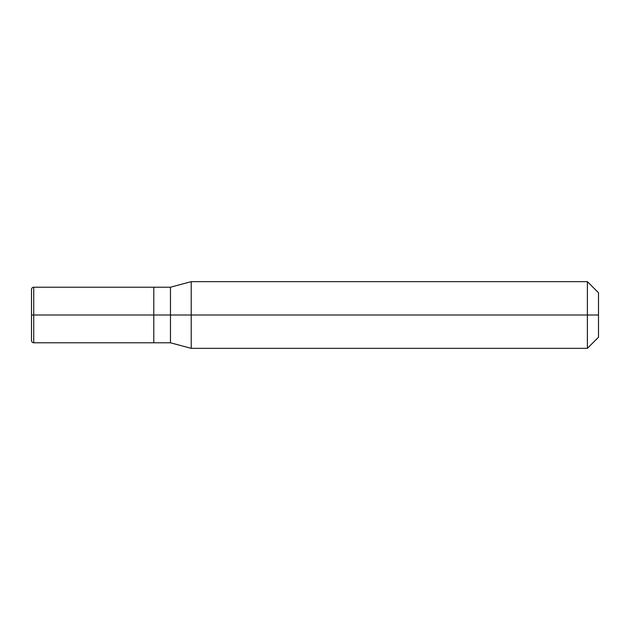 <?xml version="1.0" encoding="UTF-8"?>
<svg xmlns="http://www.w3.org/2000/svg" width="630" height="630" viewBox="0 0 630 630"><rect width="100%" height="100%" fill="white"/><g stroke="black" fill="none" stroke-linecap="round" stroke-linejoin="round"><path stroke-width="0.94" d="M153.791 315L153.791 342.791L153.791 287.209L153.791 315L33.721 315L33.721 287.209L33.721 315L31.5 315L31.5 289.509L31.5 340.491L31.5 315L33.721 315L33.721 287.209L33.721 342.791L33.721 315L33.721 342.791L33.721 315L153.791 315L153.791 342.791L153.791 287.209L153.791 342.791L153.791 315L170.47 315L170.47 287.209L170.47 315L153.791 315M598.5 315L598.5 337.239L598.5 292.761L598.5 315L587.38 315L587.38 281.649L587.38 315L191.213 315L191.213 281.649L191.213 315L170.47 315L170.47 287.209L170.47 342.791L170.47 315L170.47 342.791L170.47 315L191.213 315L191.213 281.649L191.213 348.351L191.213 315L191.213 348.351L191.213 315L587.38 315L587.38 281.649L587.38 348.351L587.38 315L587.38 348.351L587.38 315L598.5 315L598.5 337.239L598.5 315M31.5 289.509L31.5 289.43C31.634 288.075 32.374 287.335 33.721 287.209L170.47 287.209L191.213 281.649L587.38 281.649L598.5 292.761M31.5 340.491L31.5 289.43M598.5 337.239L587.38 348.351L191.213 348.351L170.47 342.791L33.721 342.791C32.374 342.665 31.634 341.925 31.5 340.57"/></g></svg>
